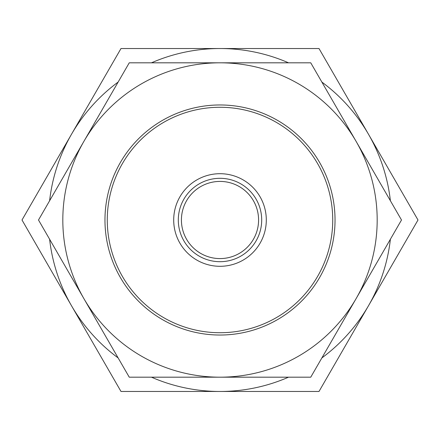 <?xml version="1.0" encoding="UTF-8"?>
<svg xmlns="http://www.w3.org/2000/svg" width="440" height="440" viewBox="0 0 440 440"><rect width="100%" height="100%" fill="white"/><g stroke="black" fill="none" stroke-linecap="round" stroke-linejoin="round"><path stroke-width="0.66" d="M288.53 62.816A171.474 171.474 0 0 0 220 48.527L121 48.527L22 220L121 391.474L319 391.474L418 220L319 48.527L220 48.527A171.474 171.474 0 0 0 151.47 62.816M390.39 200.756A171.474 171.474 0 0 0 321.86 82.06M118.14 82.06A171.474 171.474 0 0 0 49.61 200.756M220 266.299A46.299 46.299 0 0 0 266.299 220A46.299 46.299 0 0 0 220 173.701A46.299 46.299 0 0 0 173.701 220A46.299 46.299 0 0 0 220 266.299A46.299 46.299 0 0 1 173.701 220A46.299 46.299 0 0 1 220 173.701M335.033 220A115.033 115.033 0 0 0 220 104.968A115.033 115.033 0 0 0 104.968 220A115.033 115.033 0 0 0 220 335.033A115.033 115.033 0 0 0 335.033 220M332.728 220A112.728 112.728 0 0 0 220 107.272A112.728 112.728 0 0 0 107.272 220A112.728 112.728 0 0 0 220 332.728A112.728 112.728 0 0 0 332.728 220M181.418 220A38.583 38.583 0 0 1 220 181.418A38.583 38.583 0 0 1 258.582 220A38.583 38.583 0 0 1 220 258.582A38.583 38.583 0 0 1 181.418 220M49.61 239.245A171.474 171.474 0 0 0 118.14 357.94M151.47 377.185A171.474 171.474 0 0 0 288.53 377.185M321.86 357.94A171.474 171.474 0 0 0 390.39 239.245M401.5 220L310.75 62.816L220 62.816A157.185 157.185 0 0 0 83.875 298.59A157.185 157.185 0 0 0 220 377.185L310.75 377.185L356.125 298.59A157.185 157.185 0 0 0 220 62.816L129.25 62.816L38.5 220L129.25 377.185L220 377.185A157.185 157.185 0 0 0 356.125 298.59L401.5 220M261.696 220A41.696 41.696 0 0 0 220 178.305A41.696 41.696 0 0 0 178.305 220A41.696 41.696 0 0 0 220 261.696A41.696 41.696 0 0 0 261.696 220"/></g></svg>
